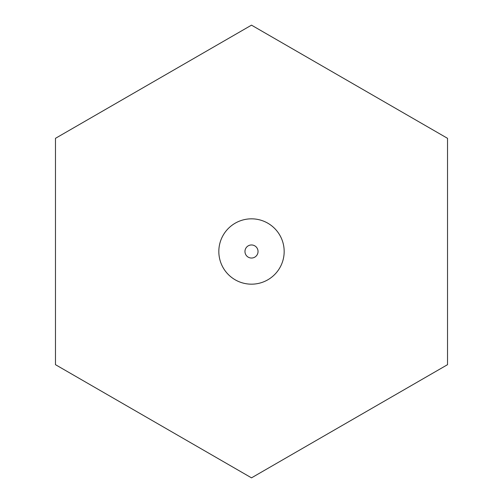<?xml version="1.0" encoding="UTF-8"?>
<svg xmlns="http://www.w3.org/2000/svg" width="503" height="503" viewBox="0 0 503 503"><rect width="100%" height="100%" fill="white"/><g stroke="black" fill="none" stroke-linecap="round" stroke-linejoin="round"><path stroke-width="0.75" d="M251.5 218.83A32.67 32.67 0 0 0 223.206 267.835A32.67 32.67 0 0 0 279.794 267.835A32.67 32.67 0 0 0 251.5 218.83M55.475 138.325L251.5 25.15L447.525 138.325L447.525 364.675L251.5 477.85L55.475 364.675L55.475 138.325M244.967 251.5A6.533 6.533 0 0 1 254.769 245.841A6.533 6.533 0 0 1 254.769 257.159A6.533 6.533 0 0 1 244.967 251.5"/></g></svg>
